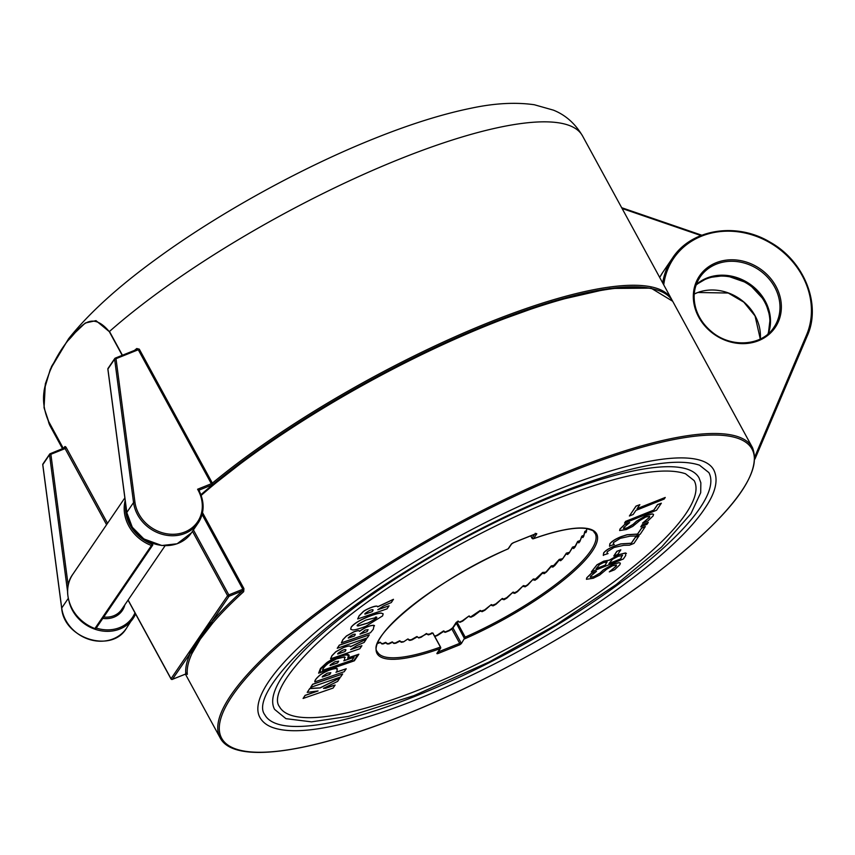 <?xml version="1.0" encoding="UTF-8"?>
<svg xmlns="http://www.w3.org/2000/svg" width="855" height="855" viewBox="0 0 855 855"><rect width="100%" height="100%" fill="white"/><g stroke="black" fill="none" stroke-linecap="round" stroke-linejoin="round"><path stroke-width="1.28" d="M172.176 679.372L185.909 673.964L187.021 674.168L186.369 673.088L187.331 674.392A303.151 74.609 -28.6 0 1 191.99 653.498A1.112 1.026 25 0 0 190.505 652.974A304.262 74.877 151.4 0 0 185.824 673.954A1.112 1.079 173.8 0 1 187.331 674.392M185.824 673.954L185.685 673.174L185.824 673.954L172.486 679.308A1.112 0.973 -145.7 0 1 171.032 678.731L171.171 678.934M191.338 652.953L199.974 638.108L200.337 639.113L212.671 623.135A303.151 74.609 -28.6 0 1 243.675 591.671A1.112 0.759 47.8 0 0 242.382 590.923A304.262 74.877 151.4 0 0 211.26 622.504A1.112 0.908 -139.5 0 1 212.671 623.135M191.99 653.498L200.337 639.113M211.26 622.504L199.974 638.108L212.04 622.558M192.471 531.318L227.58 595.7L199.3 637.221L199.974 638.108L210.33 622.536A1.112 0.973 34.3 0 0 211.142 622.547L229.033 596.277L228.83 594.877L227.58 595.7A1.112 0.973 34.3 0 0 229.033 596.277L242.382 590.923L242.852 589.245L243.932 588.603L202.517 512.637M128.047 600.125L170.989 678.891A1.112 1.112 0 0 0 172.379 679.394L190.451 652.985L199.974 638.108L189.564 653.017A1.112 0.973 -145.7 0 1 188.923 652.451L171.032 678.731L128.111 600.028M199.3 637.221L188.923 652.451M190.387 653.028A1.112 0.973 -145.7 0 1 189.564 653.017M96.22 627.976A1.112 0.973 -145.7 0 1 94.894 628.553L94.766 628.511M152.778 544.945L152.04 544.133L151.442 545.522A1.112 0.973 34.3 0 0 152.65 545.201A1.112 0.973 34.3 0 0 152.778 544.945M243.675 591.671L243.932 588.603M427.158 634.271L428.398 634.87A123.943 30.502 151.4 0 0 430.856 634.025L430.375 633.801A124.499 30.641 -28.6 0 1 428.077 634.592M428.398 634.87L427.286 634.26L431.016 633.95L432.341 633.106L431.839 632.882L430.557 633.694M508.041 548.921A1.112 1.112 0 0 0 508.511 548.525A1.112 0.973 -145.7 0 1 508.105 548.846L508.041 548.921C436.488 579.006 364.583 638.877 377.483 652.034A123.943 30.502 -28.6 0 0 440.036 647.214A1.112 0.588 70.3 0 1 440.133 648.646A1.112 0.973 34.3 0 0 440.56 647.321L432.822 633.138M444.365 631.642L443.36 631.043L437.29 635.083M434.8 636.537L437.536 635.436A1.112 0.973 34.3 0 0 437.707 635.351L443.831 631.279L444.13 631.738A1.112 0.973 34.3 0 0 445.541 632.23L449.281 630.723L445.241 631.931M449.281 630.723L451.408 628.788L449.046 630.37M449.452 630.637L451.868 629.034L455.939 622.771M533.06 538.725A1.112 0.588 -109.7 0 0 533.37 538.757C556.926 530.463 574.378 527.033 585.707 528.486C596.64 531.169 592.472 531.425 595.123 533.37A123.943 30.502 -28.6 0 1 465.206 637.114L461.358 643.591A2.234 0.941 -111.9 0 0 460.92 642.522L459.68 643.345L451.868 629.034L456.709 621.948M460.92 642.522L452.958 627.901L457.094 622.226L456.004 622.6L464.586 638.835M465.206 637.114L457.094 622.226L458.162 621.467L459.595 622.034A124.499 30.641 -28.6 0 0 462.288 620.837L459.595 622.034M444.055 631.193L443.446 631.022M459.905 622.344A123.943 30.502 151.4 0 0 462.619 621.115L462.288 620.837M458.793 621.788L457.735 621.232A0.556 0.556 0 0 1 458.537 621.35L458.472 621.916M462.619 621.115L468.818 616.102L462.437 620.741M462.79 621.019L468.818 616.102A0.556 0.556 0 0 1 469.587 616.198M458.472 621.339L457.799 621.19M473.691 615.889L473.413 615.579A124.499 30.641 -28.6 0 1 470.699 616.893L470.945 617.225A123.943 30.502 151.4 0 0 473.691 615.889L473.413 615.579M469.491 616.829L469.609 616.241L469.491 616.829L470.945 617.225M473.862 615.782L480.307 610.887L473.542 615.493M469.887 616.669L468.861 616.092M481.066 611.165L482.06 611.699A123.943 30.502 151.4 0 0 484.817 610.278L484.582 609.946A124.499 30.641 -28.6 0 1 481.846 611.357M482.06 611.699L481.087 611.175L484.582 609.946M484.817 610.278L491.112 604.742L484.689 609.872M484.988 610.16L491.112 604.742A0.556 0.556 0 0 1 491.924 604.859L491.711 605.511L493.153 605.842L492.234 605.329L495.686 603.983A124.499 30.641 -28.6 0 1 492.961 605.479M480.617 611.336L480.777 610.727A0.556 0.534 1.8 0 0 479.997 610.598L470.667 616.893M493.153 605.842A123.943 30.502 151.4 0 0 495.868 604.346L495.686 603.983M495.868 604.346L502.12 598.628L495.782 603.929M496.05 604.229L502.109 598.618A0.556 0.545 -42.1 0 1 502.879 598.671L502.879 598.671A0.556 0.556 0 0 0 502.109 598.618M492.224 605.308L491.924 604.88A0.556 0.545 -18.9 0 0 491.123 604.752M504.087 599.708A123.943 30.502 151.4 0 0 506.759 598.147L506.62 597.763A124.499 30.641 -28.6 0 1 503.937 599.323L502.922 598.724L502.665 599.398L504.087 599.708L502.665 599.398M506.684 597.698L512.85 592.269L506.705 597.698L503.274 599.227M506.93 598.03L512.85 592.269A0.556 0.556 0 0 1 513.481 592.194L512.882 592.269M503.51 599.376L502.922 598.724A0.556 0.545 -42.1 0 0 502.879 598.671L503.52 599.376M514.763 593.359A123.943 30.502 151.4 0 0 517.35 591.767L517.264 591.35A124.499 30.641 -28.6 0 1 514.667 592.953L513.673 592.355L513.363 593.06L514.763 593.359L513.363 593.06M517.318 591.286L523.228 585.761L517.35 591.286L514.154 592.975M517.521 591.639L523.228 585.761A0.556 0.556 0 0 1 523.752 585.632L523.281 585.761M514.699 592.91L513.481 592.194L514.763 592.868M525.077 586.861L523.41 586.135L525.077 586.861A123.943 30.502 151.4 0 0 527.556 585.237L533.21 579.156L527.599 584.735M527.439 584.841A124.499 30.641 -28.6 0 1 525.023 586.423L523.72 586.583M527.556 585.237L524.35 586.284M527.717 585.119L533.146 579.177A0.556 0.556 0 0 1 533.584 579.006L533.21 579.156M525.387 586.167L523.752 585.632L525.536 586.07M534.909 580.289L533.958 579.23L533.296 579.562L534.909 580.289A123.943 30.502 151.4 0 0 537.261 578.653L537.25 578.183M537.164 578.247A124.499 30.641 -28.6 0 1 534.909 579.818L533.595 580.011M537.261 578.653L542.487 572.572L544.165 573.694L543.288 572.604L542.615 572.968L537.41 578.525M535.54 579.348L533.584 579.006L535.796 579.177M544.165 573.694A123.943 30.502 151.4 0 0 546.356 572.07L543.983 573.278M546.281 571.653A124.499 30.641 -28.6 0 1 544.207 573.192L542.914 573.416M546.356 572.07L551.165 566.01L552.758 567.154L551.945 566.042L551.261 566.416L546.495 571.942M545.062 572.529L542.572 572.529M552.758 567.154A123.943 30.502 151.4 0 0 554.767 565.561L554.788 565.048M554.703 565.144A124.499 30.641 -28.6 0 1 552.832 566.63L551.561 566.865M554.767 565.561L559.095 559.576L560.591 560.741L559.854 559.587L559.17 559.993L554.895 565.433M553.848 565.786L551.272 565.957M560.591 560.741A123.943 30.502 151.4 0 0 562.398 559.181L566.138 553.495M562.398 559.181L566.502 553.089A0.556 0.556 0 0 0 566.17 553.324L567.581 554.51L566.918 553.313L566.234 553.741L562.505 559.063M561.799 559.191L559.213 559.501M567.581 554.51A123.943 30.502 151.4 0 0 569.163 553.003L572.316 547.542M569.163 553.003L572.668 547.072A0.556 0.556 0 0 0 572.348 547.318L573.652 548.536L573.074 547.296L572.401 547.734L569.259 552.886M568.832 552.822L566.502 553.089L569.248 552.394M573.652 548.536A123.943 30.502 151.4 0 0 575.009 547.104L575.233 546.42M575.009 547.104L573.684 548.012M575.094 546.986L577.873 541.354A0.556 0.556 0 0 0 577.542 541.643L575.03 546.58M578.76 542.861L578.247 541.578L577.606 542.038L578.76 542.861A123.943 30.502 151.4 0 0 579.872 541.514L580.096 540.82M579.872 541.514L581.721 536.331L582.843 537.571L582.394 536.245L581.774 536.705L579.925 541.407M582.843 537.571A123.943 30.502 151.4 0 0 583.687 536.32L583.676 535.85M583.687 536.32L583.912 535.604M583.73 536.224L584.895 531.789L585.857 532.697L586.412 531.105M583.708 535.743L582.041 536L583.837 535.316M585.857 532.697A123.943 30.502 151.4 0 0 586.423 531.564L586.541 530.902M586.07 532.013L584.831 531.457L586.487 530.506M586.423 531.564L586.722 528.647M586.455 531.468L586.808 528.657M377.728 643.227A123.943 30.502 151.4 0 0 378.081 643.313L377.792 643.067A0.556 0.534 -107.9 0 1 378.145 643.313L380.496 642.468L377.825 642.981M380.528 642.522L381.704 643.858A123.943 30.502 151.4 0 0 383.019 643.954L382.335 643.762M383.019 643.954L385.455 642.447L386.866 643.74M383.104 643.933L386.161 642.671A0.556 0.556 0 0 0 385.455 642.447L382.463 643.708M387.39 643.986A123.943 30.502 151.4 0 0 388.94 643.922L388.277 643.74M388.94 643.922L386.385 643.142M389.036 643.901L392.637 642.201L388.48 643.655M392.68 642.287L394.016 643.462A123.943 30.502 151.4 0 0 395.79 643.227L395.149 643.045A124.499 30.641 -28.6 0 1 393.77 643.227M394.016 643.462L393.428 643.238M395.79 643.227L392.969 642.757M395.897 643.195L400.055 641.068L395.352 642.949M400.108 641.164L401.508 642.265A123.943 30.502 151.4 0 0 403.485 641.87L402.887 641.678A124.499 30.641 -28.6 0 1 401.219 642.02M401.508 642.265L400.899 642.084M403.485 641.87L400.407 641.635M403.613 641.827L407.675 639.08A0.556 0.556 0 0 1 408.423 639.262L409.791 640.427L408.594 639.903M409.791 640.427A123.943 30.502 151.4 0 0 411.95 639.871L411.394 639.668A124.499 30.641 -28.6 0 1 409.481 640.16M411.95 639.871L408.562 639.754M412.089 639.818L417.197 636.868L411.576 639.583M418.779 637.958L417.197 636.868L418.779 637.958A123.943 30.502 151.4 0 0 421.109 637.242L420.585 637.039A124.499 30.641 -28.6 0 1 418.469 637.68M421.109 637.242L426.228 633.63L421.259 637.178M426.837 633.812L420.767 636.943M438.027 652.012L459.68 643.345L459.883 644.745L461.358 643.591M530.688 535.818L532.013 538.244A1.112 1.112 0 0 0 533.37 538.757A1.112 0.588 -109.7 0 0 533.509 538.661A1.112 0.973 -145.7 0 1 532.045 538.084L532.195 538.297M279.478 706.7A236.151 58.119 151.4 0 0 514.646 644.681A236.151 58.119 151.4 0 0 694.164 480.606L685.496 473.766C662.497 466.007 618.422 474.814 553.281 500.196C501.254 521.293 450.307 547.841 400.45 579.829C317.002 632.422 266.514 690.124 279.478 706.7M624.545 523.1L625.604 521.379L653.797 510.072L657.516 504.61L661.353 503.189L656.533 510.264L624.545 523.1L625.657 521.475L653.851 510.168L657.57 504.707L661.353 503.189M640.801 526.83L642.084 524.778L648.25 522.426L646.925 524.372L640.801 526.83L642.137 524.874L648.25 522.426M607.018 552.929L607.98 553.613L603.202 555.141M603.374 555.344L603.587 552.993C605.415 550.545 609.177 548.162 614.852 545.832L620.816 543.887L631.268 543.224L635.361 537.229L639.059 535.743L633.983 543.374L629.451 545.191L623.755 545.33L613.997 547.499L607.253 551.721L607.093 553.046L608.044 553.527M591.35 571.845L597.036 564.866L603.812 561.233L609.636 560.153L619.148 554.671L625.518 553.035L625.71 555.515L623.327 559.01L591.35 571.845L596.993 564.77L603.758 561.147L609.433 560.121L619.095 554.574L625.465 552.95L626.405 553.452M350.668 629.216L351.17 627.143C353.852 623.712 359.399 620.27 367.821 616.829C373.902 614.403 378.327 613.153 381.095 613.056L383.126 613.783M330.532 658.852L331.954 655.646L335.855 651.681L343.443 647.534C347.932 645.814 350.272 645.514 350.454 646.647L366.25 639.198L364.166 642.426L356.535 645.749L350.636 649.618L361.922 645.707L359.87 648.731L330.532 658.852L332.007 655.742L335.908 651.777L343.486 647.63C347.985 645.91 350.326 645.611 350.507 646.743L366.293 639.294M350.732 649.469L361.922 645.707M307.212 692.4L309.756 688.499L320.091 687.848L339.841 677.972L337.629 681.392L323.468 688.35L325.691 688.318L335.117 685.069L333.076 688.072L303.087 698.46L305.128 695.457L318.071 690.936L307.212 692.4L309.799 688.596L320.144 687.944L339.895 678.068M323.671 688.243L335.117 685.069M303.087 698.46L305.075 695.361L317.654 691.011M310.622 687.399L312.652 684.246L342.673 673.975L312.695 684.342L310.622 687.399L340.611 677.01L342.673 673.975M337.255 648.282L339.285 645.13L369.317 634.859L339.339 645.226L337.255 648.282L367.244 637.905L369.317 634.859M314.832 681.895L344.212 671.72L346.232 668.76L335.962 672.308C337.223 671.677 337.436 670.395 336.592 668.482C331.655 668.888 326.279 670.983 320.465 674.777C316.617 677.972 314.736 680.345 314.832 681.895L314.79 681.798C314.683 680.249 316.564 677.876 320.422 674.691C326.225 670.886 331.601 668.792 336.539 668.386L337.447 668.941M336.101 672.148L346.232 668.76M357.7 618.967L359.121 615.76L363.012 611.795C365.021 609.615 377.483 604.25 377.621 606.761L393.418 599.312L391.334 602.529L383.703 605.853L377.792 609.733L389.089 605.821L387.037 608.846L357.7 618.967L359.175 615.857L363.065 611.891C365.074 609.711 377.525 604.346 377.675 606.858L393.471 599.408M377.899 609.583L389.089 605.821M341.391 642.821L342.908 639.732L346.457 636.077L353.703 631.984C357.518 630.562 359.442 630.359 359.442 631.375L359.538 631.343C365.48 627.217 370.311 625.251 374.041 625.433L373.325 629.227L370.45 632.753L341.391 642.821L342.866 639.636L346.403 635.981L353.649 631.888C357.465 630.466 359.389 630.263 359.399 631.289M359.421 631.279L359.495 631.247C365.427 627.121 370.258 625.155 373.988 625.336L374.543 625.785M318.616 673.184L320.443 668.514L326.321 663.031C329.677 659.932 345.399 653.38 347.835 654.342L349.096 655.122L347.889 654.438C345.452 653.477 329.72 660.028 326.364 663.127L320.497 668.61L318.616 673.184L354.376 660.797L358.854 654.214L348.701 657.73L349.15 655.219M348.797 657.591L358.854 654.214M609.294 571.877L616.092 566.32L616.487 565.112L612.608 565.743L606.687 569.216L599.526 575.159L593.21 578.269L586.434 579.295L586.851 577.841L591.404 573.374L596.48 571.332L590.613 576.249L590.303 577.285L593.915 576.762L599.986 573.16L603.363 569.986L613.078 564.332L619.116 562.708L620.367 563.178L619.854 564.728L614.638 569.74L609.294 571.877L616.038 566.224L616.455 565.07M586.412 579.252L586.797 577.745L591.35 573.278L596.48 571.332M590.281 577.232L593.862 576.676L599.932 573.064L603.32 569.89L613.024 564.236L619.073 562.611L620.335 563.135M613.794 556.007L616.893 551.293L620.826 549.829L617.684 554.446L613.794 556.007L616.947 551.389L620.826 549.829M613.259 543.759L614.221 544.453L609.465 546.024M609.615 546.185L609.829 543.823C611.656 541.386 615.418 538.992 621.083 536.662L627.057 534.728L637.509 534.065L641.603 528.069L645.301 526.584L640.224 534.204L635.692 536.021L629.996 536.171L620.238 538.34L613.495 542.562L613.334 543.887L614.285 544.368M642.5 523.132L649.298 517.574L649.693 516.367L645.814 516.997L639.882 520.471L632.721 526.413L626.405 529.523L619.64 530.549L620.057 529.085L624.599 524.617L629.686 522.587L623.808 527.503L623.498 528.54L627.11 528.016L633.181 524.414L636.569 521.24L646.284 515.586L652.322 513.962L653.562 514.432L653.049 515.982L647.834 520.994L642.5 523.132L649.244 517.478L649.661 516.313M619.619 530.506L620.003 528.999L624.556 524.532L629.686 522.587M623.477 528.486L627.057 527.92L633.128 524.318L636.515 521.144L646.23 515.49L652.269 513.866L653.541 514.389M629.387 516.003L636.013 506.096L639.85 504.674L637.061 508.768L665.254 497.45L664.153 499.074L635.96 510.392L633.17 514.486L629.387 516.003L636.067 506.192L639.85 504.674M637.167 508.607L665.254 497.45M557.588 489.755A258.488 63.612 -28.6 0 1 713.765 469.919C718.617 479.751 715.699 492.469 705.033 508.084C676.829 551.528 585.322 618.528 489.028 666.708C432.149 695.201 381.993 714.566 338.548 724.816C308.334 731.773 286.136 732.585 271.933 727.252C266.365 725.083 262.335 721.791 259.877 717.388A258.488 63.612 -28.6 0 1 557.588 489.755M603.427 555.44L603.641 553.089C605.468 550.641 609.22 548.258 614.895 545.928L620.869 543.983L631.321 543.32L635.404 537.325L639.113 535.839M625.465 552.95L626.384 553.409M606.922 561.703L605.436 565.016L596.085 568.767L599.483 564.653L603.256 562.676L607.232 561.927M622.248 555.301L620.805 558.849L608.984 563.595L612.533 559.266L618.186 556.274L622.59 555.526M596.192 568.607L605.436 565.016M605.383 564.92L606.868 561.607M609.091 563.434L620.805 558.849M620.751 558.753L622.194 555.205M365.897 626.255L382.613 615.889L383.158 613.826L381.148 613.153C378.38 613.249 373.956 614.499 367.864 616.925C359.453 620.367 353.906 623.808 351.213 627.239L350.689 629.269L352.698 629.964C355.477 629.879 359.87 628.649 365.897 626.255M375.505 617.203C378.701 616.872 376.168 618.828 367.917 623.081L358.427 625.892C355.263 626.127 357.753 624.193 365.887 620.078L376.414 617.492M358.373 625.796L367.864 622.985C376.125 618.731 378.647 616.776 375.452 617.107M337.864 654.022C337.03 653.925 338.591 652.686 342.545 650.302C345.399 649.244 346.446 649.34 345.687 650.591L345.046 651.531L337.864 654.022M345.901 649.8L345.687 650.591L345.869 649.757M337.907 653.904L345.046 651.531M344.993 651.446L345.634 650.495M337.426 668.899L336.539 668.386M329.816 674.435L322.228 677.053L322.666 676.198L327.262 673.195L330.832 672.682L329.816 674.435L330.8 672.639M322.26 676.925L329.774 674.339M365.032 614.136C364.198 614.04 365.758 612.8 369.723 610.417C372.566 609.359 373.614 609.455 372.855 610.705L372.214 611.646L365.032 614.136M373.069 609.914L372.855 610.705L373.037 609.872M365.074 614.008L372.214 611.646M372.16 611.549L372.801 610.609M359.966 634.121L365.245 630.06L368.099 629.665L367.084 631.653L359.966 634.121M354.472 635.981L348.744 637.958C346.008 639.123 355.595 631.556 354.985 635.233L355.274 634.196M355.295 634.239L354.932 635.137M360.062 633.972L367.084 631.653M367.03 631.556L368.077 629.622M348.776 637.83L354.419 635.896M321.106 668.578L326.503 663.384C331.035 659.451 345.452 654.032 347.269 655.133L348.38 655.785L347.75 658.339L357.882 654.834L353.906 660.68L319.524 672.586L321.106 668.578M319.524 672.479L353.906 660.68M353.852 660.584L357.732 654.887M348.359 655.742L347.75 658.339M609.668 546.281L609.882 543.919C611.71 541.482 615.461 539.088 621.136 536.758L627.11 534.824L637.563 534.161L641.645 528.166L645.354 526.68M322.666 670.406C322.57 668.845 324.451 666.473 328.299 663.288L336.421 658.948L344.415 656.982L344.651 659.75L343.796 660.808L354.055 657.26L352.036 660.231L322.613 670.309C322.517 668.749 324.398 666.376 328.245 663.191L336.368 658.852L344.373 656.886L345.27 657.452M343.924 660.648L354.055 657.26M344.373 656.886L345.249 657.399M337.65 662.935L330.051 665.553L330.5 664.698L335.085 661.706L338.666 661.182L337.65 662.935L338.633 661.139M330.094 665.425L337.597 662.839M553.003 496.488A241.741 59.497 -28.6 0 1 699.059 477.934L700.854 482.819L700.694 492.715L690.893 513.791L661.663 546.965L616.284 584.51L556.113 624.791L488.964 662.08L413.916 695.649L348.306 716.405L311.519 721.855L285.944 718.67L274.583 709.372A241.741 59.497 -28.6 0 1 553.003 496.488M264.772 714.716A252.898 62.244 151.4 0 0 516.612 648.304A252.898 62.244 151.4 0 0 708.87 472.591L699.497 465.184C674.777 456.859 627.57 466.285 557.866 493.463C504.739 514.988 452.38 542.006 400.792 574.528C308.003 631.973 250.376 696.162 264.772 714.716M50.06 453.791A1.112 0.973 34.3 0 0 49.515 454.742L50.883 454.294L50.06 453.791M199.14 490.674L199.685 489.883L197.591 489.242L199.194 490.866M107.944 369.296L107.901 369.018A1.112 0.973 -145.7 0 1 108.04 368.387L114.773 358.512A1.112 0.973 -145.7 0 1 115.179 358.192L116.002 358.694L138.286 349.748L211.335 483.727L212.35 483.128L139.301 349.161L136.757 348.519A303.151 74.609 151.4 0 0 134.524 350.379M126.871 512.701L107.901 369.018L114.623 359.143A1.112 0.973 -145.7 0 1 114.773 358.512M139.301 349.161L136.907 349.428L115.275 358.106A1.112 1.112 0 0 0 114.794 358.48M136.811 349.471A1.112 0.673 50.2 0 0 136.757 348.519M134.93 502.099L116.002 358.694L114.623 359.143L133.551 502.548L134.93 502.099A35.173 30.737 -145.7 0 0 179.465 533.606A35.173 30.737 -145.7 0 0 197.591 489.242L211.335 483.727L212.724 484.646L212.35 483.128A303.151 74.609 151.4 0 1 489.295 322.292A303.151 74.609 151.4 0 1 671.645 299.357L672.137 300.329M63.334 448.415L48.414 421.045C38.603 397.725 45.924 382.741 49.943 371.145C55.073 359.346 61.1 349.139 68.037 340.514C78.265 330.842 89.401 307.682 109.301 331.655L95.984 320.646L85.244 323.019L68.453 338.997L51.599 366.378L45.336 383.874L44.054 407.75L44.139 390.147L50.274 369.371L68.411 339.061M44.065 407.792L48.372 421.184L63.238 448.458M49.654 454.112L42.932 463.987A1.112 0.973 34.3 0 0 42.793 464.618L49.515 454.742L67.588 591.671M42.825 464.885L61.752 608.29M659.707 277.458A78.158 68.293 -145.7 0 1 662.956 272.082L659.697 277.448M662.956 272.082L672.436 258.167C691.107 229.161 736.358 221.712 770.077 242.157C804.373 261.149 821.559 304.455 807.291 335.812L754.965 459.017L807.259 335.855A1.112 0.534 -157 0 0 807.291 335.812A1.112 0.534 -157 0 0 806.564 334.925L754.933 456.506M672.436 258.167A78.158 68.293 34.3 0 0 662.678 282.909M209.678 621.98A1.112 0.973 34.3 0 0 210.33 622.536M125.193 500.496A38.561 33.698 34.3 0 0 151.442 545.522L94.894 628.553A38.561 33.698 -145.7 0 1 72.846 574.239C60.042 591.382 71.724 620.762 94.787 628.66A1.112 1.112 0 0 0 96.102 628.243L152.65 545.212A1.112 1.112 0 0 0 152.81 544.87L152.821 544.785M152.265 543.246L152.04 544.133A37.449 32.714 -145.7 0 1 125.749 504.717M202.079 514.464L242.852 589.245L228.83 594.877L193.422 529.929M201.171 495.419A303.151 74.609 -28.6 0 1 481.622 327.732A303.151 74.609 -28.6 0 1 672.682 301.259L651.04 288.146L609.519 288.456L551.315 301.794L481.119 327.059L404.714 362.135L328.406 404.126L258.541 449.559L200.893 494.66M654.171 289.204A302.029 74.332 151.4 0 0 200.914 494.724M437.129 635.18L434.618 636.195L437.129 635.18M562.333 558.775A124.499 30.641 -28.6 0 1 560.698 560.185M569.109 552.608A124.499 30.641 -28.6 0 1 567.72 553.922M574.955 546.73A124.499 30.641 -28.6 0 1 573.823 547.916M579.808 541.194A124.499 30.641 -28.6 0 1 578.953 542.23M437.707 635.351L443.36 631.043A0.556 0.556 0 0 1 444.14 631.204L445.124 631.973L448.993 630.392M445.541 632.23L444.13 631.738M452.904 627.517L451.376 628.831M491.711 605.511L491.924 604.87M559.459 560.442L561.04 559.854M566.523 554.19L568.073 553.538M572.69 548.183L574.165 547.499M574.881 546.751L572.668 547.072L575.18 546.302M577.884 542.487L579.241 541.792M579.872 541.023L577.873 541.354L580.053 540.595M582.052 537.154L583.26 536.47M585.162 532.248L586.167 531.607M382.623 643.687L380.806 643.003M392.926 642.671L392.723 642.201A0.556 0.556 0 0 0 392.007 641.987L388.405 643.687M511.76 543.716A1.112 0.973 -145.7 0 1 511.258 544.218L508.105 548.846A125.054 30.78 151.4 0 0 381.469 635.928A125.054 30.78 151.4 0 0 440.133 648.646L436.98 653.284A2.234 0.545 151.4 0 0 438.252 653.423L459.883 644.745M438.038 652.023L438.252 653.423M436.98 653.284A1.112 0.973 34.3 0 0 437.386 652.964L440.539 648.325A1.112 1.112 0 0 0 440.592 647.171L432.876 632.999M535.155 533.98L513.759 542.562A2.234 0.545 151.4 0 0 511.258 544.218M464.554 638.888A125.054 30.78 151.4 0 0 592.023 551.603A125.054 30.78 151.4 0 0 533.509 538.661L536.662 534.033A2.234 0.545 151.4 0 0 535.39 533.883M536.662 534.033A1.112 0.973 -145.7 0 1 535.572 533.873M534.685 534.215L532.045 538.084L530.795 535.775M672.682 301.259L752.464 447.593A303.151 74.609 151.4 0 0 450.596 527.204A303.151 74.609 151.4 0 0 220.141 737.822L185.428 674.157M404.137 715.058A302.029 74.332 -28.6 0 1 307.8 621.371A302.029 74.332 -28.6 0 1 748.531 444.536A302.029 74.332 -28.6 0 1 404.137 715.058M696.259 284.587L708.047 277.661L725.81 275.438L748.627 283.4L765.15 301.142L770.291 317.579L768.335 333.674A44.663 39.02 34.3 0 0 765.182 300.992A44.663 39.02 34.3 0 0 696.259 284.565M774.662 287.077A44.663 39.02 -145.7 0 1 773.946 327.315C762.211 346.019 730.79 348.391 711.328 331.441C703.793 325.114 698.653 317.515 695.895 308.676C692.571 296.942 693.982 286.393 700.117 277.031A44.663 39.02 -145.7 0 1 737.747 261.683A44.663 39.02 -145.7 0 1 774.662 287.077M775.913 286.243A45.775 40.003 34.3 0 0 699.657 275.727A45.775 40.003 34.3 0 0 736.454 343.197A45.775 40.003 34.3 0 0 775.913 286.243M663.736 284.854A77.046 67.321 -145.7 0 1 754.986 235.841A77.046 67.321 -145.7 0 1 806.564 334.925M534.984 579.733L534.257 579.679M544.4 573.021L543.588 573.053M553.121 566.373L552.245 566.48M567.592 553.997L569.184 552.49L566.715 553.121M575.137 546.398L572.85 547.082M580.021 540.67L578.023 541.365M583.815 535.38L582.18 536.01M586.477 530.581L585.269 531.083M585.472 531.329L586.423 530.923M69.244 602.209A36.284 31.71 34.3 0 0 98.058 630.146A36.284 31.71 34.3 0 0 133.059 618.55A36.284 31.71 34.3 0 0 135.592 613.965L126.337 628.425A36.284 31.71 -145.7 0 1 89.23 639.422A36.284 31.71 -145.7 0 1 61.72 608.023L68.261 598.404M134.972 612.832A35.173 30.737 -145.7 0 1 96.23 628.051M68.197 585.418L50.883 454.294L65.087 448.597L106.586 524.703M212.564 484.721L199.685 489.883A1.112 0.973 34.3 0 0 199.13 490.738M64.446 447.988A1.112 0.973 34.3 0 0 64.691 446.759L63.644 448.298M107.527 523.324L66.337 447.764A2.234 0.941 -111.9 0 0 64.691 446.759M66.337 447.764L50.295 453.695M136.554 349.61L115.414 358.095M48.414 421.045L48.372 421.184A303.151 74.609 -28.6 0 0 50.221 426.164L62.533 448.736M122.436 355.231L109.483 331.462A303.151 74.609 -28.6 0 1 399.371 159.19A303.151 74.609 -28.6 0 1 582.544 135.934C575.18 123.558 565.476 114.955 553.409 110.145L534.332 104.748C515.533 102.066 494.468 103.22 471.158 108.2C442.356 114.068 410.015 124.21 374.127 138.628C301.548 167.612 219.286 212.991 157.256 258.285C118.375 286.446 88.77 313.347 68.421 338.975M109.301 331.655L122.212 355.327M108.019 368.43A1.112 1.112 0 0 0 107.858 369.157L126.786 512.562L132.301 527.279L143.854 538.939L161.852 545.522L177.135 543.769L191.445 532.825A36.284 31.71 -145.7 0 1 154.338 543.823A36.284 31.71 -145.7 0 1 126.829 512.423L133.551 502.548A36.284 31.71 34.3 0 0 161.061 533.948A36.284 31.71 34.3 0 0 198.178 522.95A36.284 31.71 34.3 0 0 199.247 491.187M102.803 618.389A22.893 19.996 34.3 0 0 124.841 604.827M165.111 545.714L121.677 609.476A21.77 19.024 -145.7 0 1 103.744 617.011M760.319 339.007A44.663 39.031 34.3 0 0 755.104 315.794A44.663 39.031 34.3 0 0 694.239 294.002M696.077 285.089A44.663 39.031 -145.7 0 1 764.584 301.879A44.663 39.031 -145.7 0 1 767.929 334.027M622.098 208.481L700.929 235.553M432.865 632.989L430.503 633.726M480.767 610.705A0.556 0.556 0 0 0 479.976 610.598M545.404 572.284L542.882 572.39A0.556 0.556 0 0 0 542.487 572.572L534.61 579.893M546.334 571.589L551.165 566.01A0.556 0.556 0 0 1 551.528 565.818L554.264 565.465M562.259 558.796L559.427 559.362A0.556 0.556 0 0 0 559.095 559.576L552.651 566.705M562.43 558.636L560.559 560.249M579.882 541.001L578.782 542.348M583.687 535.818L583.003 536.951M583.666 535.861L584.831 531.457M377.515 643.067L379.866 642.244A0.556 0.556 0 0 1 380.539 642.479L380.817 642.96M395.277 642.981L399.435 640.865A0.556 0.556 0 0 1 400.172 641.068M411.512 639.604L416.642 636.654A0.556 0.556 0 0 1 417.4 636.847M420.713 636.964L418.352 637.68L417.39 636.836M426.998 633.812A0.556 0.556 0 0 0 426.228 633.63M508.511 548.525L511.664 543.898L513.652 542.647L535.946 533.777L535.241 533.296M752.464 447.593C762.639 473.446 731.848 514.4 660.092 570.477C591.008 623.926 490.556 680.676 404.03 715.143C307.437 754.089 233.404 764.007 220.141 737.822M124.851 497.888L72.846 574.239M64.67 447.774L50.167 453.706A1.112 1.112 0 0 0 49.686 454.08M199.172 490.813L199.279 490.204M42.91 464.019A1.112 1.112 0 0 0 42.75 464.757L61.678 608.162C63.89 638.696 111.695 653.487 126.337 628.425M44.054 407.782L50.221 426.164M191.445 532.825L198.178 522.95C204.398 513.139 204.74 502.43 199.194 490.845M760.277 339.018L755.061 315.955L743.807 302.146L728.246 293.03L697.883 292.496L694.228 294.035M582.544 135.934L671.645 299.357M621.67 207.701L701.784 235.211"/></g></svg>

